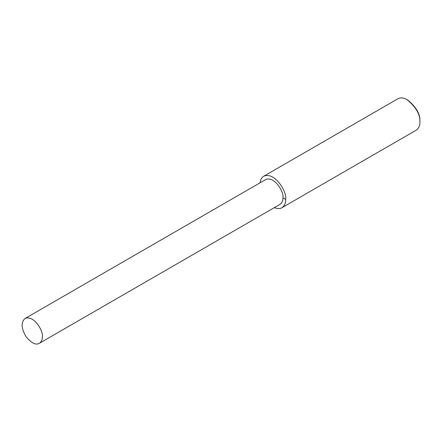 <?xml version="1.0" encoding="UTF-8"?>
<svg xmlns="http://www.w3.org/2000/svg" width="442" height="442" viewBox="0 0 442 442"><rect width="100%" height="100%" fill="white"/><g stroke="black" fill="none" stroke-linecap="round" stroke-linejoin="round"><path stroke-width="0.66" d="M274.388 207.613C277.543 208.856 280.051 208.895 281.924 207.723L416.132 130.235C418.795 128.268 420.049 125.495 419.9 121.909L419.9 120.986C420.281 114.124 416.265 107.168 407.844 100.102L407.043 99.638C403.695 97.682 400.667 97.384 397.949 98.737L263.736 176.225C261.697 177.419 260.471 179.612 260.067 182.806M419.9 121.909C420.309 114.6 416.021 107.174 407.043 99.638M281.924 207.723C284.582 205.757 285.836 202.983 285.687 199.397C287.388 193.016 275.36 171.336 263.736 176.225M39.36 343.301L279.99 204.375C282.084 202.828 283.073 200.64 282.957 197.823C284.294 192.795 274.819 175.717 265.67 179.574L25.039 318.5C20.835 322.34 21.183 328.4 26.078 336.682C31.47 343.169 35.896 345.373 39.36 343.301C41.454 341.754 42.443 339.567 42.327 336.749C43.664 331.721 34.194 314.643 25.039 318.5M282.957 197.823L285.687 199.397"/></g></svg>

